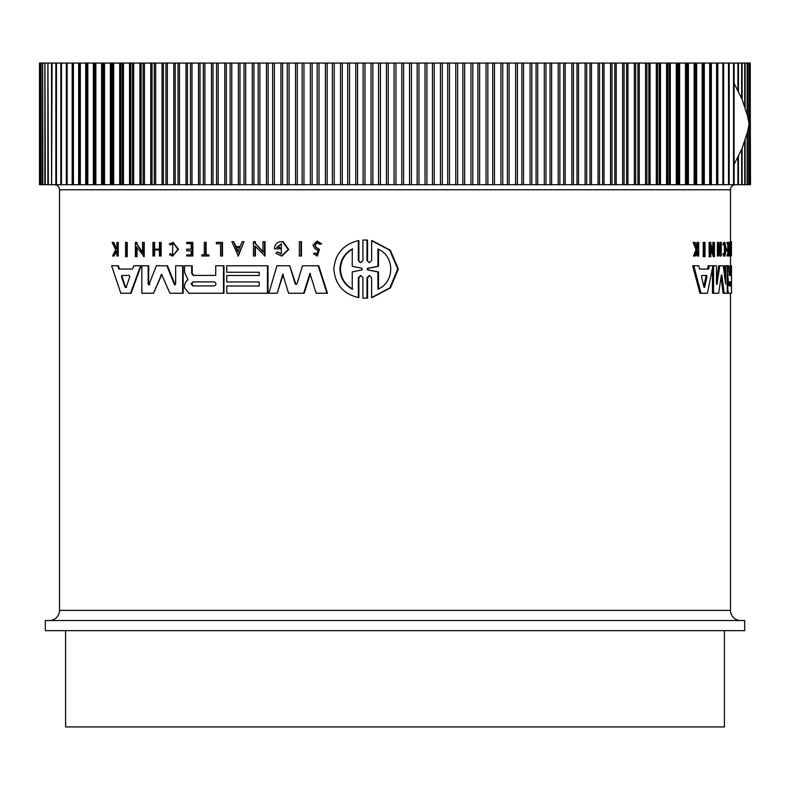 <?xml version="1.0" encoding="UTF-8"?>
<svg xmlns="http://www.w3.org/2000/svg" width="790" height="790" viewBox="0 0 790 790"><rect width="100%" height="100%" fill="white"/><g stroke="black" fill="none" stroke-linecap="round" stroke-linejoin="round"><path stroke-width="1.19" d="M365.227 240.032L367.557 240.091L367.557 260.552L368.436 262.191M365.513 240.032L366.995 240.091L366.995 260.552L369.305 262.645L371.626 260.552L371.626 240.664L372.189 240.664L390.349 250.262L398.348 269.005L390.418 287.876L372.189 297.553L371.626 297.553L371.626 277.665L369.305 275.572L366.995 277.665L366.995 298.126L362.926 298.126L362.926 277.665L360.625 275.562L358.334 277.665L358.334 297.544C343.344 293.929 335.177 284.449 333.834 269.104C335.167 253.778 343.334 244.298 358.334 240.664L358.334 260.542L359.786 262.211M369.592 275.582L367.557 277.665L367.557 298.126L365.227 298.185M360.902 275.582L358.887 277.665L358.887 297.544L358.334 297.544M358.334 240.664L358.887 240.664L358.887 260.542M126.667 242.402L127.22 242.402L127.22 256.701L125.62 256.701L125.62 242.402L126.667 242.402L126.667 256.701M300.95 241.701L301.474 241.701L301.474 256L299.371 256L299.371 241.701L300.95 241.701L300.95 256M221.99 242.402L221.99 256L222.494 256L222.494 242.402L216.371 242.402L216.371 243.745L220.578 243.745L216.875 243.745M202.23 254.854L204.294 254.854L204.294 242.402L206.131 242.402L206.131 254.854M205.627 242.402L205.627 254.854L208.916 254.854L208.916 256L201.717 256L201.717 254.854L204.294 254.854M172.664 242.402L177.957 249.265L172.664 256.138L178.471 249.265L173.178 242.402L169.396 243.903L170.057 244.999L172.664 243.804L172.664 254.726L170.166 253.639L172.329 254.617M172.911 243.814L170.057 244.999M113.098 242.402L116.179 248.692L116.91 247.221L116.91 242.402L118.233 242.402L118.233 256L116.91 256L116.91 250.756L114.076 256L112.565 256L115.705 249.64L112.141 242.402L113.671 242.402L116.742 248.692M317.146 241.049L321.649 243.843L319.614 244.337L321.115 243.843L317.146 241.049L312.988 245.157L314.835 248.564L317.965 250.637L316.839 254.311L315.477 253.047M317.412 242.609L315.082 245.157L316.197 247.25L319.446 249.482L317.363 256L313.433 253.649L314.953 253.047M187.23 249.127L191.16 249.127L186.717 249.127L186.717 250.795L191.16 250.795L187.23 250.795M191.16 249.127L191.16 243.606L187.23 243.606M191.16 243.606L186.717 243.606L186.717 242.402L192.849 242.402L192.849 256L186.717 256L186.717 254.854L191.16 254.854L187.23 254.854M159.422 249.946L154.623 249.946L154.623 256L152.934 256L152.934 242.402L154.099 242.402L154.099 249.136L159.422 249.136L159.422 242.402L160.607 242.402L160.607 256L159.422 256L159.422 249.946L154.099 249.946L154.099 256M154.099 242.402L154.623 242.402L154.623 249.136L159.422 249.136M160.607 242.402L161.13 242.402L161.13 256L160.607 256M243.952 241.701L238.373 255.99L231.855 241.701L233.613 241.701L235.667 246.579L240.081 246.579L242.165 241.701L243.952 241.701L237.869 255.99M233.613 241.701L236.171 246.579L240.081 246.579M255.427 246.48L255.427 256L253.462 256L253.462 241.701L255.427 241.701L255.427 243.567L263.524 252.059M255.427 243.567L263.011 252.059L263.011 241.701L265.025 241.701L265.025 256L254.923 245.947L254.923 256M137.025 247.408L137.025 256.701L135.396 256.701L135.396 242.402L137.025 242.402L137.025 244.268L143.089 252.761M137.025 244.268L142.556 252.761L142.556 242.402L144.224 242.402L144.224 256.701L136.482 246.648L136.482 256.701M279.828 248.811L279.828 247.379L280.341 248.811L274.426 248.811C274.683 245.019 276.549 242.649 280.016 241.701L283.136 241.701L288.765 249.512L281.832 256.059L275.927 253.343L277.576 251.951L280.647 253.689M281.576 243.794L277.241 247.379M117.779 265.776L118.342 265.776L119.438 269.054L132.562 269.054L133.737 265.776L140.581 265.776L130.518 293.258L120.821 293.258L111.597 265.776L117.779 265.776L118.875 269.054L132.562 269.054M140.581 265.776L141.124 265.776L131.061 293.258L130.518 293.258M227.263 275.493L259.219 275.493L259.219 272.264L227.263 272.264M259.219 272.264L226.75 272.264L226.75 265.776L267.968 265.776L267.968 293.258L226.75 293.258L226.75 286L259.219 286L259.219 281.961L227.263 281.961M227.263 286L259.219 286M192.207 265.776L192.207 273.478L193.757 275.414L215.71 275.414L215.71 265.776L223.481 265.776L223.481 293.258L188.85 293.258L184.603 287.906L184.603 284.775L186.055 281.467L187.971 279.7L184.603 272.501L184.613 265.776L192.207 265.776M223.481 265.776L223.985 265.776L223.985 293.258L223.481 293.258M295.134 283.699L296.013 284.41L297.03 283.699L302.491 265.776L318.726 265.776L327.485 293.258L316.148 293.258L309.937 273.459L303.676 293.258L288.587 293.258L282.781 274.268L277.152 293.258L268.847 293.258L276.905 265.776L289.742 265.776L295.134 283.699L296.339 284.37M310.47 273.459L304.199 293.258L303.676 293.258M283.304 274.268L277.152 293.258M289.742 265.776L295.657 283.699M148.797 284.923L156.39 265.776L167.441 265.776L175.192 284.864M166.917 265.776L174.314 284.43L175.647 284.005L175.647 265.776L183.161 265.776L183.161 293.258L169.909 293.258L161.614 274.387L153.517 293.258L141.815 293.258L141.815 265.776L148.145 265.776L148.145 284.005L149.903 284.43M161.881 274.436L153.517 293.258M148.145 265.776L148.678 265.776L148.678 284.005M703.228 256.701L703.228 242.402L705.006 242.402L705.006 256.701L703.228 256.701M730.187 256L729.17 256L729.17 254.854L730.444 254.854L730.444 242.402L730.799 256L730.187 256L730.187 254.854M729.427 254.854L729.427 242.402L730.444 242.402M724.381 254.084L724.381 244.446M722.978 243.903L724.015 243.903L724.203 244.999L723.166 244.999L722.978 243.903L723.877 242.402L724.904 242.402L726.207 249.265L724.904 256.138L724.232 253.639L723.196 253.639L723.018 254.765L724.055 254.765M724.904 256.138L723.877 256.138L723.018 254.765M696.987 247.24L696.997 242.402L698.706 242.402L698.706 256L698.123 256L698.123 250.756L697.501 250.756L695.417 256L694.637 256L697.185 249.64L694.272 242.402L695.082 242.402L697.55 248.692L698.123 247.221L696.997 247.221M698.123 256L696.997 256L696.997 252.03M694.637 256L693.501 256L696.049 249.64L693.136 242.402L694.272 242.402M727.758 249.127L727.758 243.606M728.024 243.606L726.998 243.606L726.998 242.402L728.963 242.402L728.963 256L728.024 256L728.024 254.854L728.785 254.854L728.785 250.795L728.024 250.795L728.024 249.127L728.785 249.127L728.785 243.606L728.024 243.606L728.024 242.402M728.024 256L726.998 256L726.998 254.854L728.024 254.854M727.758 254.854L727.758 250.795M728.024 250.795L726.998 250.795L726.998 249.127L728.024 249.127M720.875 256L719.828 256L719.828 249.946L718.91 249.946L718.456 256L718.456 242.402L718.91 249.136L719.828 249.136L719.828 242.402L721.28 242.402L721.28 256L720.875 249.946L718.91 249.946M718.456 256L717.399 256L717.399 242.402L718.456 242.402M712.837 249.739L712.837 242.402L714.446 242.402L714.446 256.701L710.803 246.648L710.803 256.701L710.21 256.701L710.21 242.402L710.803 242.402L710.803 244.268L713.903 252.761L713.903 242.402M714.446 256.701L713.38 256.701L710.803 249.512M710.21 256.701L709.134 256.701L709.134 242.402L710.21 242.402M699.614 269.054L707.524 269.054L708.205 265.776L709.282 265.776L708.61 269.054L699.614 269.054L698.785 265.776L692.672 265.776L699.91 293.258L701.026 293.258L693.818 265.776M730.237 275.414L730.237 265.776L731.471 265.776L731.471 293.258L728.4 293.258L727.62 287.906L728.242 279.7L727.235 279.7L727.165 277.912M724.627 277.685L724.627 265.776L727.235 265.776L727.235 293.258L724.163 293.258L721.892 275.038L721.349 275.038L718.683 293.258L713.538 293.258L713.538 265.776L716.471 265.776L716.471 284.005L716.994 284.43L719.779 265.776L723.294 265.776L725.664 284.005L725.664 265.776M724.163 293.258L723.126 293.258L721.092 276.885M713.538 293.258L712.471 293.258L712.471 268.235M716.471 281.052L718.732 265.776L719.779 265.776M730.483 242.402L730.483 189.758L59.517 189.758L59.517 610.374L730.483 610.374L730.483 293.258M730.483 265.776L730.483 256M78.645 63.062L79.434 63.062L79.434 184.692L78.645 184.692L78.645 63.062L72.621 63.062L72.621 184.692L73.411 184.692L72.907 184.692M727.235 272.155L728.242 279.7M321.649 243.843L321.115 243.843M316.197 247.25L314.558 245.157L317.146 242.599L319.614 244.337M739.46 620.515L377.521 620.515M730.483 610.374A10.132 10.132 0 0 0 740.615 620.515L49.375 620.515A10.132 10.132 0 0 0 59.517 610.374M45.326 630.647L744.674 630.647L744.674 620.515L45.326 620.515L45.326 630.647M729.032 285.921L729.032 281.882L731.185 281.882L731.185 285.921L729.032 285.921M701.5 276.727L701.836 275.473L706.685 275.473L706.991 276.727L704.65 287.343L703.999 287.343L701.5 276.727M192.809 285.921L191.18 283.896L192.809 281.882L214.288 281.882C216.49 283.225 216.49 284.568 214.288 285.921L192.809 285.921M193.323 281.882L191.694 283.896L193.323 285.921M121.472 276.727L121.956 275.473L129.333 275.473L129.837 276.727L126.104 287.343L125.126 287.343L121.472 276.727L122.035 276.727L125.679 287.343L126.657 287.343M122.519 275.473L122.035 276.727M367.834 269.933L366.995 269.104L367.834 268.284L377.936 266.26L377.936 248.998C394.921 256.009 395.049 282.089 377.936 289.209L377.936 271.957L367.834 269.933L378.509 271.957L378.509 288.903M378.509 249.304L378.509 266.26L368.397 268.284L367.557 269.104L368.397 269.933M352.241 289.209C344.45 284.785 340.352 278.08 339.937 269.104C340.332 260.157 344.43 253.452 352.241 248.998L352.241 266.329L362.097 268.294L362.097 269.913L352.241 271.888L352.241 289.209M352.784 248.998C344.993 253.422 340.895 260.127 340.47 269.104C340.875 278.06 344.973 284.756 352.784 289.209M65.6 630.647L65.6 726.938L724.4 726.938L724.4 630.647M750.164 63.062L750.5 184.692L750.164 63.062L749.157 63.062L749.157 184.692L750.164 184.692M749.157 63.062L747.478 63.062L747.478 115.695M747.478 132.058L747.478 184.692L749.157 184.692M747.478 63.062L745.128 63.062L745.128 107.529M745.128 140.225L745.128 184.692L747.478 184.692M745.128 63.062L742.126 63.062L742.126 99.422M742.126 148.332L742.126 184.692L745.128 184.692M742.126 63.062L738.452 63.062L738.452 91.393M738.452 156.361L738.452 184.692L742.126 184.692M738.452 63.062L734.137 63.062L734.137 83.463M734.137 164.3L734.137 184.692L738.452 184.692M723.008 63.062L729.18 63.062L729.18 184.692L723.008 184.692M717.093 63.062L723.591 63.062L723.591 184.692L717.093 184.692M703.426 63.062L717.379 63.062L717.379 184.692L703.426 184.692L703.426 63.062L696.642 63.062L696.642 184.692L703.426 184.692M709.282 265.776L713.538 265.776M721.349 275.038L721.892 275.038L721.349 275.038M731.254 265.776L731.254 275.414L729.101 275.414L728.864 265.776L727.63 265.776L727.63 272.155M727.235 277.912L728.192 277.912M727.373 293.258L728.4 293.258M731.471 275.493L731.5 281.961M731.471 286L731.5 293.258M731.471 265.776L731.5 272.264M712.936 265.776L707.406 293.258L701.026 293.258M730.483 241.701L731.441 241.701L731.451 256L731.422 243.745L731.273 242.402L730.572 242.402M718.91 249.136L720.875 249.136L720.875 242.402M696.049 249.64L697.185 249.64M697.501 250.756L698.123 250.756M698.123 247.221L698.123 242.402M724.203 244.999L724.904 243.804L724.904 254.726L724.232 253.639M724.015 243.903L724.904 242.402M730.572 243.745L731.273 243.745M730.799 256L731.422 256M704.325 256.701L704.325 242.402M149.379 284.43L148.145 284.005M182.648 265.776L182.648 293.258M174.936 284.923L174.314 284.43L174.827 284.43M318.192 265.776L326.951 293.258M191.694 265.776L191.694 273.478L193.244 275.414L215.71 275.414M259.219 281.961L226.75 281.961L226.75 275.493L259.219 275.493M267.454 265.776L267.454 293.258M279.828 247.379L276.727 247.379L281.319 243.784L281.319 253.837L277.576 251.951M282.623 241.701L288.251 249.512L281.319 256.059M136.482 242.402L136.482 244.268M143.681 242.402L143.681 256.701M254.923 241.701L254.923 243.567M264.512 241.701L264.512 256M191.16 250.795L191.16 254.854M192.345 242.402L192.345 256M315.664 247.25L318.913 249.482L316.839 256M116.91 250.756L116.1 250.756L113.513 256M117.671 242.402L117.671 256M172.664 256.138L169.524 254.765L170.166 253.639M208.402 254.854L208.402 256M221.99 256L220.578 256L220.578 243.745M364.95 240.032L362.926 240.081L362.926 260.542L360.625 262.645L358.334 260.542M366.995 240.091L367.557 240.091M367.557 298.126L366.995 298.126M371.626 240.664L389.776 250.262L397.755 269.005L389.845 287.876L371.626 297.553M728.884 184.692L734.137 184.692M696.642 184.692L695.714 184.692L695.714 63.062L688.416 63.062L688.416 184.692L695.714 184.692M688.416 184.692L687.418 184.692L687.418 63.062L679.627 63.062L679.627 184.692L687.418 184.692M679.627 184.692L678.571 184.692L678.571 63.062L670.305 63.062L670.305 184.692L678.571 184.692M670.305 184.692L669.179 184.692L669.179 63.062L660.46 63.062L660.46 184.692L669.179 184.692M660.46 184.692L659.275 184.692L659.275 63.062L650.101 63.062L650.101 184.692L659.275 184.692M650.101 184.692L648.857 184.692L648.857 63.062L639.258 63.062L639.258 184.692L648.857 184.692M639.258 184.692L637.965 184.692L637.965 63.062L627.951 63.062L627.951 184.692L637.965 184.692M627.951 184.692L626.608 184.692L626.608 63.062L616.2 63.062L616.2 184.692L626.608 184.692M616.2 184.692L614.808 184.692L614.808 63.062L604.034 63.062L604.034 184.692L614.808 184.692M604.034 184.692L602.592 184.692L602.592 63.062L591.463 63.062L591.463 184.692L602.592 184.692M591.463 184.692L589.972 184.692L589.972 63.062L578.527 63.062L578.527 184.692L589.972 184.692M578.527 184.692L576.996 184.692L576.996 63.062L565.235 63.062L565.235 184.692L576.996 184.692M565.235 184.692L563.665 184.692L563.665 63.062L551.618 63.062L551.618 184.692L563.665 184.692M551.618 184.692L550.008 184.692L550.008 63.062L537.704 63.062L537.704 184.692L550.008 184.692M537.704 184.692L536.064 184.692L536.064 63.062L523.523 63.062L523.523 184.692L536.064 184.692M523.523 184.692L521.844 184.692L521.844 63.062L509.086 63.062L509.086 184.692L521.844 184.692M509.086 184.692L507.387 184.692L507.387 63.062L494.441 63.062L494.441 184.692L507.387 184.692M494.441 184.692L492.723 184.692L492.723 63.062L479.609 63.062L479.609 184.692L492.723 184.692M479.609 184.692L477.861 184.692L477.861 63.062L464.609 63.062L464.609 184.692L477.861 184.692M464.609 184.692L462.851 184.692L462.851 63.062L449.48 63.062L449.48 184.692L462.851 184.692M449.48 184.692L447.703 184.692L447.703 63.062L434.243 63.062L434.243 184.692L447.703 184.692M434.243 184.692L432.466 184.692L432.466 63.062L418.937 63.062L418.937 184.692L432.466 184.692M418.937 184.692L417.15 184.692L417.15 63.062L403.581 63.062L403.581 184.692L417.15 184.692M403.581 184.692L401.784 184.692L401.784 63.062L388.216 63.062L388.216 184.692L401.784 184.692M388.216 184.692L386.419 184.692L386.419 63.062L372.85 63.062L372.85 184.692L386.419 184.692M372.85 184.692L371.063 184.692L371.063 63.062L357.534 63.062L357.534 184.692L371.063 184.692M357.534 184.692L355.757 184.692L355.757 63.062L342.297 63.062L342.297 184.692L355.757 184.692M342.297 184.692L340.52 184.692L340.52 63.062L327.149 63.062L327.149 184.692L340.52 184.692M327.149 184.692L325.391 184.692L325.391 63.062L312.139 63.062L312.139 184.692L325.391 184.692M312.139 184.692L310.391 184.692L310.391 63.062L297.277 63.062L297.277 184.692L310.391 184.692M297.277 184.692L295.559 184.692L295.559 63.062L282.613 63.062L282.613 184.692L295.559 184.692M282.613 184.692L280.914 184.692L280.914 63.062L268.156 63.062L268.156 184.692L280.914 184.692M268.156 184.692L266.477 184.692L266.477 63.062L253.936 63.062L253.936 184.692L266.477 184.692M253.936 184.692L252.296 184.692L252.296 63.062L239.992 63.062L239.992 184.692L252.296 184.692M239.992 184.692L238.383 184.692L238.383 63.062L226.335 63.062L226.335 184.692L238.383 184.692M226.335 184.692L224.765 184.692L224.765 63.062L213.004 63.062L213.004 184.692L224.765 184.692M213.004 184.692L211.473 184.692L211.473 63.062L200.028 63.062L200.028 184.692L211.473 184.692M200.028 184.692L198.537 184.692L198.537 63.062L187.408 63.062L187.408 184.692L198.537 184.692M187.408 184.692L185.966 184.692L185.966 63.062L175.192 63.062L175.192 184.692L185.966 184.692M175.192 184.692L173.8 184.692L173.8 63.062L163.392 63.062L163.392 184.692L173.8 184.692M163.392 184.692L162.049 184.692L162.049 63.062L152.036 63.062L152.036 184.692L162.049 184.692M152.036 184.692L150.742 184.692L150.742 63.062L141.143 63.062L141.143 184.692L150.742 184.692M141.143 184.692L139.899 184.692L139.899 63.062L130.725 63.062L130.725 184.692L139.899 184.692M130.725 184.692L129.54 184.692L129.54 63.062L120.821 63.062L120.821 184.692L129.54 184.692M120.821 184.692L119.695 184.692L119.695 63.062L111.43 63.062L111.43 184.692L119.695 184.692M111.43 184.692L110.373 184.692L110.373 63.062L102.582 63.062L102.582 184.692L110.373 184.692M102.582 184.692L101.584 184.692L101.584 63.062L94.287 63.062L94.287 184.692L101.584 184.692M94.287 184.692L93.358 184.692L93.358 63.062L86.574 63.062L86.574 184.692L93.358 184.692M86.574 184.692L85.705 184.692L85.705 63.062L79.434 63.062M79.434 184.692L85.705 184.692M72.186 63.062L66.409 63.062L66.409 184.692L72.186 184.692L72.186 63.062L73.411 63.062L73.411 184.692L78.645 184.692M66.409 184.692L67.13 184.692L67.13 63.062L66.409 63.062L66.409 184.692M66.992 184.692L66.34 184.692L66.34 63.062L60.83 63.062L60.83 184.692L66.34 184.692M60.83 184.692L61.472 184.692L61.472 63.062L60.83 63.062L60.82 184.692M61.116 63.062L55.893 63.062L55.893 184.692L61.116 184.692M55.893 184.692L56.455 184.692L56.455 63.062L55.893 63.062M56.534 63.062L52.081 63.062L51.597 184.692L56.534 184.692M48.358 184.692L51.548 184.692L51.548 63.062L47.943 63.062L48.358 184.692M45.287 184.692L47.874 184.692L47.874 63.062L44.961 63.062L45.287 184.692M42.887 184.692L44.872 184.692L44.872 63.062L42.65 63.062L42.887 184.692M41.159 184.692L42.522 184.692L42.522 63.062L41.001 63.062L41.159 184.692M40.112 63.062L40.112 184.692L40.843 184.692L40.843 63.062L40.023 63.062M39.727 184.692L39.836 63.062L39.727 184.692M704.65 287.343L703.999 287.343L704.65 287.343M237.869 251.803L236.013 247.408L239.735 247.408L237.869 251.803M730.167 285.921L730.167 281.882M703.771 286.345L705.895 276.727L705.589 275.473M239.735 247.408L236.516 247.408L238.373 251.803M378.509 266.26L377.936 266.26M377.936 271.957L378.509 271.957M66.34 63.062L66.992 63.062M85.705 63.062L86.574 63.062M93.358 63.062L94.287 63.062M101.584 63.062L102.582 63.062M110.373 63.062L111.43 63.062M119.695 63.062L120.821 63.062M129.54 63.062L130.725 63.062M139.899 63.062L141.143 63.062M150.742 63.062L152.036 63.062M162.049 63.062L163.392 63.062M173.8 63.062L175.192 63.062M185.966 63.062L187.408 63.062M198.537 63.062L200.028 63.062M211.473 63.062L213.004 63.062M224.765 63.062L226.335 63.062M238.383 63.062L239.992 63.062M252.296 63.062L253.936 63.062M266.477 63.062L268.156 63.062M280.914 63.062L282.613 63.062M295.559 63.062L297.277 63.062M310.391 63.062L312.139 63.062M325.391 63.062L327.149 63.062M340.52 63.062L342.297 63.062M355.757 63.062L357.534 63.062M371.063 63.062L372.85 63.062M386.419 63.062L388.216 63.062M401.784 63.062L403.581 63.062M417.15 63.062L418.937 63.062M432.466 63.062L434.243 63.062M447.703 63.062L449.48 63.062M462.851 63.062L464.609 63.062M477.861 63.062L479.609 63.062M492.723 63.062L494.441 63.062M507.387 63.062L509.086 63.062M521.844 63.062L523.523 63.062M536.064 63.062L537.704 63.062M550.008 63.062L551.618 63.062M563.665 63.062L565.235 63.062M576.996 63.062L578.527 63.062M589.972 63.062L591.463 63.062M602.592 63.062L604.034 63.062M614.808 63.062L616.2 63.062M626.608 63.062L627.951 63.062M637.965 63.062L639.258 63.062M648.857 63.062L650.101 63.062M659.275 63.062L660.46 63.062M669.179 63.062L670.305 63.062M678.571 63.062L679.627 63.062M687.418 63.062L688.416 63.062M695.714 63.062L696.642 63.062M734.137 63.062L728.884 63.062M734.068 164.419L734.068 83.335L742.077 99.303L747.458 115.626L749.147 123.882L747.458 132.128L742.077 148.451L734.068 164.419M710.565 63.062L710.565 184.692M727.235 281.467L727.896 281.467M161.328 275.038L160.805 275.038M191.694 273.478L192.207 273.478M319.446 249.482L318.913 249.482M358.887 277.665L358.334 277.665M367.557 277.665L366.995 277.665M366.995 260.552L367.557 260.552M705.895 276.727L706.991 276.727M367.834 268.284L368.397 268.284M750.273 63.062L750.273 184.692M749.888 63.062L749.888 184.692M748.841 63.062L748.841 122.075M748.841 125.679L748.841 184.692M747.113 63.062L747.113 114.254M747.113 133.5L747.113 184.692M744.713 63.062L744.713 106.285M744.713 141.469L744.713 184.692M741.642 63.062L741.642 98.296M741.642 149.458L741.642 184.692M737.919 63.062L737.919 90.337M737.919 157.417L737.919 184.692M733.545 63.062L733.545 184.692M728.528 63.062L728.528 184.692M723.66 63.062L723.66 184.692M722.87 63.062L722.87 184.692M717.814 63.062L717.814 184.692M716.589 63.062L716.589 184.692M711.356 63.062L711.356 184.692M709.697 63.062L709.697 184.692M704.295 63.062L704.295 184.692M703.139 63.062L703.139 184.692M702.201 63.062L702.201 184.692M695.131 63.062L695.131 184.692M694.134 63.062L694.134 184.692M686.559 63.062L686.559 184.692M685.483 63.062L685.483 184.692M677.425 63.062L677.425 184.692M676.289 63.062L676.289 184.692M667.757 63.062L667.757 184.692M666.553 63.062L666.553 184.692M657.566 63.062L657.566 184.692M656.302 63.062L656.302 184.692M646.872 63.062L646.872 184.692M645.549 63.062L645.549 184.692M635.703 63.062L635.703 184.692M634.331 63.062L634.331 184.692M624.08 63.062L624.08 184.692M622.648 63.062L622.648 184.692M612.013 63.062L612.013 184.692M610.532 63.062L610.532 184.692M599.541 63.062L599.541 184.692M598.01 63.062L598.01 184.692M586.674 63.062L586.674 184.692M585.094 63.062L585.094 184.692M573.441 63.062L573.441 184.692M571.822 63.062L571.822 184.692M559.873 63.062L559.873 184.692M558.214 63.062L558.214 184.692M545.989 63.062L545.989 184.692M544.3 63.062L544.3 184.692M531.818 63.062L531.818 184.692M530.09 63.062L530.09 184.692M517.391 63.062L517.391 184.692M515.633 63.062L515.633 184.692M502.726 63.062L502.726 184.692M500.939 63.062L500.939 184.692M487.855 63.062L487.855 184.692M486.048 63.062L486.048 184.692M472.805 63.062L472.805 184.692M470.978 63.062L470.978 184.692M457.617 63.062L457.617 184.692M455.771 63.062L455.771 184.692M442.301 63.062L442.301 184.692M440.445 63.062L440.445 184.692M426.896 63.062L426.896 184.692M425.03 63.062L425.03 184.692M411.432 63.062L411.432 184.692M409.566 63.062L409.566 184.692M395.938 63.062L395.938 184.692M394.062 63.062L394.062 184.692M380.434 63.062L380.434 184.692M378.568 63.062L378.568 184.692M364.97 63.062L364.97 184.692M363.104 63.062L363.104 184.692M349.555 63.062L349.555 184.692M347.699 63.062L347.699 184.692M334.229 63.062L334.229 184.692M332.383 63.062L332.383 184.692M319.022 63.062L319.022 184.692M317.195 63.062L317.195 184.692M303.953 63.062L303.953 184.692M302.145 63.062L302.145 184.692M289.061 63.062L289.061 184.692M287.274 63.062L287.274 184.692M274.367 63.062L274.367 184.692M272.609 63.062L272.609 184.692M259.91 63.062L259.91 184.692M258.182 63.062L258.182 184.692M245.7 63.062L245.7 184.692M244.011 63.062L244.011 184.692M231.786 63.062L231.786 184.692M230.127 63.062L230.127 184.692M218.178 63.062L218.178 184.692M216.559 63.062L216.559 184.692M204.906 63.062L204.906 184.692M203.326 63.062L203.326 184.692M191.99 63.062L191.99 184.692M190.459 63.062L190.459 184.692M179.468 63.062L179.468 184.692M177.987 63.062L177.987 184.692M167.352 63.062L167.352 184.692M165.92 63.062L165.92 184.692M155.669 63.062L155.669 184.692M154.297 63.062L154.297 184.692M144.452 63.062L144.452 184.692M143.128 63.062L143.128 184.692M133.698 63.062L133.698 184.692M132.434 63.062L132.434 184.692M123.447 63.062L123.447 184.692M122.243 63.062L122.243 184.692M113.711 63.062L113.711 184.692M112.575 63.062L112.575 184.692M104.517 63.062L104.517 184.692M103.441 63.062L103.441 184.692M95.867 63.062L95.867 184.692M94.869 63.062L94.869 184.692M87.799 63.062L87.799 184.692M86.861 63.062L86.861 184.692M80.303 63.062L80.303 184.692M51.597 184.692L51.597 63.062M59.517 189.758C59.22 186.677 57.532 184.988 54.451 184.692M730.483 189.758C730.78 186.677 732.468 184.988 735.549 184.692M365.513 298.185L364.95 298.185M39.5 63.062L39.5 184.692M72.621 63.062L72.621 184.692M55.863 63.062L55.863 184.692"/></g></svg>

